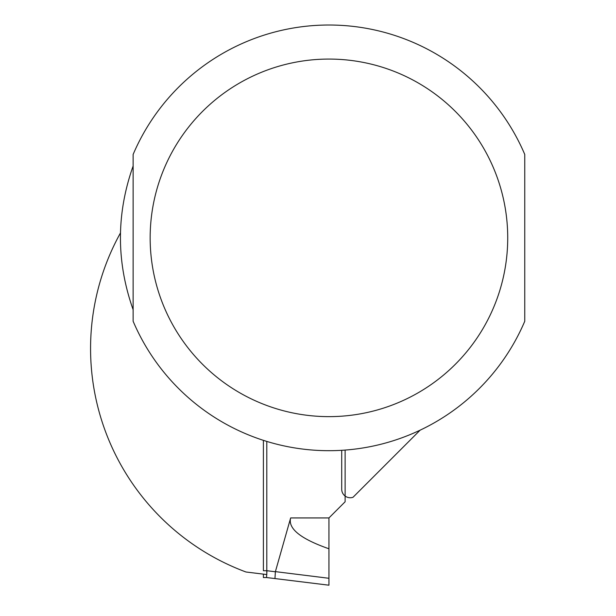 <?xml version="1.0" encoding="UTF-8"?>
<svg xmlns="http://www.w3.org/2000/svg" width="616" height="616" viewBox="0 0 616 616"><rect width="100%" height="100%" fill="white"/><g stroke="black" fill="none" stroke-linecap="round" stroke-linejoin="round"><path stroke-width="0.92" d="M120.42 233.025A238.377 238.377 0 0 0 245.961 571.995L266.797 574.551L266.797 441.41M133.133 309.717C116.208 261.808 116.208 213.898 133.133 165.989L133.133 309.717M341.711 450.304L341.711 489.227A8.516 8.516 0 0 0 353.022 497.274L420.127 430.168M524.755 321.267L524.755 154.439A212.836 212.836 0 0 0 133.133 154.439L133.133 321.267A212.836 212.836 0 0 0 524.755 321.267A212.836 212.836 0 0 1 133.133 321.267M263.394 574.135L263.394 577.538L266.543 577.538L263.394 577.538M263.394 440.34L263.394 570.724L266.959 570.724L266.797 573.373M328.944 585.2L328.944 548.779C300.608 538.861 287.841 528.582 290.652 517.941L275.398 571.633A54.393 6.814 -173 0 0 275.367 571.764L274.967 578.57L266.543 577.538L328.944 585.2L274.936 578.555M328.944 548.779L328.944 517.941L345.122 501.77L345.122 450.073M266.959 570.724L275.367 571.764A54.393 6.814 7 0 1 275.398 571.633L328.944 578.285A54.393 6.814 -173 0 0 328.944 578.601M266.543 577.538L266.72 574.543M524.755 154.439A212.836 212.836 0 0 0 133.133 154.439M507.723 237.853A178.779 178.779 0 0 0 239.555 83.021A178.779 178.779 0 0 0 239.555 392.685A178.779 178.779 0 0 0 507.723 237.853M328.944 517.941L290.652 517.941"/></g></svg>
